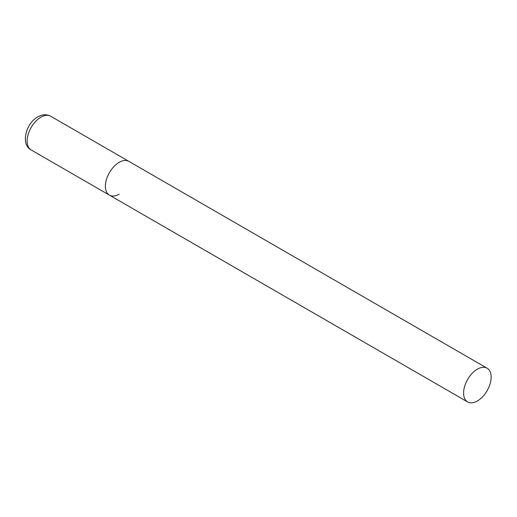 <?xml version="1.0" encoding="UTF-8"?>
<svg xmlns="http://www.w3.org/2000/svg" width="517" height="517" viewBox="0 0 517 517"><rect width="100%" height="100%" fill="white"/><g stroke="black" fill="none" stroke-linecap="round" stroke-linejoin="round"><path stroke-width="0.78" d="M119.162 194.172A19.484 11.251 -60 0 1 109.417 195.135A19.484 11.251 -60 0 1 106.431 179.522A19.484 11.251 -60 0 1 119.162 162.357A19.484 11.251 -60 0 1 128.901 161.388A19.484 11.251 120 0 0 113.889 166.61A19.484 11.251 120 0 0 105.384 186.217A19.484 11.251 120 0 0 109.417 195.135L31.162 149.956A19.484 11.251 -60 0 1 28.177 134.342A19.484 11.251 -60 0 1 40.908 117.172A19.484 11.251 -60 0 1 50.647 116.209C46.666 114.083 42.375 114.296 37.786 116.868C25.837 123.298 20.402 144.495 31.162 149.956M491.15 377.119A19.484 11.251 120 0 0 487.117 368.201A19.484 11.251 120 0 0 472.099 373.423A19.484 11.251 120 0 0 463.594 393.03A19.484 11.251 120 0 0 467.633 401.948A19.484 11.251 120 0 0 482.645 396.726A19.484 11.251 120 0 0 491.15 377.119M487.117 368.201L50.647 116.209M109.417 195.135L467.633 401.948"/></g></svg>
